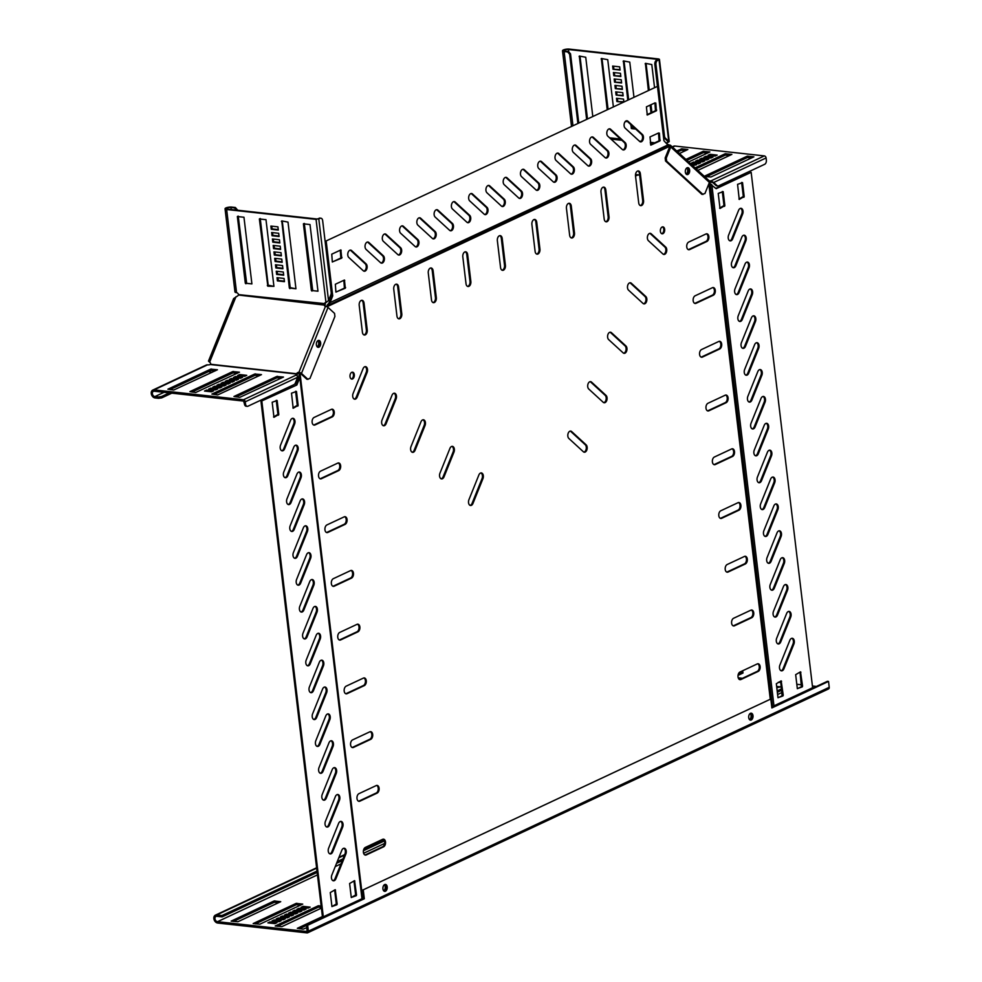 <?xml version="1.0" encoding="UTF-8"?>
<svg xmlns="http://www.w3.org/2000/svg" width="982" height="982" viewBox="0 0 982 982"><rect width="100%" height="100%" fill="white"/><g stroke="black" fill="none" stroke-linecap="round" stroke-linejoin="round"><path stroke-width="1.47" d="M791.848 638.3A3.94 2.43 -83.7 0 1 793.014 643.959L783.071 668.681A3.94 2.43 -83.7 0 1 781.058 670.731M791.418 638.435A3.94 2.43 -83.7 0 1 792.302 638.288A3.94 2.43 -83.7 0 1 793.898 644.057L783.943 668.779A3.94 2.43 -83.7 0 1 781.488 670.841A3.94 2.43 -83.7 0 1 779.892 665.059L789.835 640.338A3.94 2.43 -83.7 0 1 791.418 638.435M785.44 584.56A3.94 2.43 -83.7 0 1 786.607 590.219L776.652 614.941A3.94 2.43 -83.7 0 1 774.651 616.978M785.011 584.695A3.94 2.43 -83.7 0 1 785.895 584.535A3.94 2.43 -83.7 0 1 787.478 590.317L777.535 615.039A3.94 2.43 -83.7 0 1 775.08 617.101A3.94 2.43 -83.7 0 1 773.485 611.32L783.427 586.598A3.94 2.43 -83.7 0 1 785.011 584.695M782.237 557.678A3.94 2.43 -83.7 0 1 783.403 563.349L773.448 588.071A3.94 2.43 -83.7 0 1 771.447 590.108M781.807 557.825A3.94 2.43 -83.7 0 1 782.691 557.666A3.94 2.43 -83.7 0 1 784.274 563.447L774.332 588.169A3.94 2.43 -83.7 0 1 771.877 590.219A3.94 2.43 -83.7 0 1 770.281 584.45L780.224 559.728A3.94 2.43 -83.7 0 1 781.807 557.825M779.033 530.808A3.94 2.43 -83.7 0 1 780.199 536.479L770.244 561.188A3.94 2.43 -83.7 0 1 768.231 563.238M778.603 530.955A3.94 2.43 -83.7 0 1 779.487 530.796A3.94 2.43 -83.7 0 1 781.071 536.577L771.128 561.287A3.94 2.43 -83.7 0 1 768.673 563.349A3.94 2.43 -83.7 0 1 767.077 557.567L777.02 532.858A3.94 2.43 -83.7 0 1 778.603 530.955M775.829 503.938A3.94 2.43 -83.7 0 1 776.995 509.597L767.04 534.318A3.94 2.43 -83.7 0 1 765.027 536.368M775.399 504.073A3.94 2.43 -83.7 0 1 776.271 503.926A3.94 2.43 -83.7 0 1 777.867 509.695L767.924 534.417A3.94 2.43 -83.7 0 1 765.469 536.479A3.94 2.43 -83.7 0 1 763.873 530.697L773.816 505.976A3.94 2.43 -83.7 0 1 775.399 504.073M772.625 477.068A3.94 2.43 -83.7 0 1 773.791 482.727L763.836 507.448A3.94 2.43 -83.7 0 1 761.823 509.486M772.196 477.203A3.94 2.43 -83.7 0 1 773.067 477.043A3.94 2.43 -83.7 0 1 774.663 482.825L764.72 507.547A3.94 2.43 -83.7 0 1 762.265 509.609A3.94 2.43 -83.7 0 1 760.669 503.827L770.612 479.106A3.94 2.43 -83.7 0 1 772.196 477.203M769.422 450.198A3.94 2.43 -83.7 0 1 770.588 455.857L760.633 480.579A3.94 2.43 -83.7 0 1 758.62 482.616M768.992 450.333A3.94 2.43 -83.7 0 1 769.863 450.173A3.94 2.43 -83.7 0 1 771.459 455.955L761.516 480.677A3.94 2.43 -83.7 0 1 759.061 482.739A3.94 2.43 -83.7 0 1 757.466 476.957L767.408 452.236A3.94 2.43 -83.7 0 1 768.992 450.333M766.218 423.316A3.94 2.43 -83.7 0 1 767.372 428.987L757.429 453.709A3.94 2.43 -83.7 0 1 755.416 455.746M765.788 423.463A3.94 2.43 -83.7 0 1 766.66 423.303A3.94 2.43 -83.7 0 1 768.255 429.085L758.313 453.807A3.94 2.43 -83.7 0 1 755.858 455.857A3.94 2.43 -83.7 0 1 754.262 450.087L764.205 425.366A3.94 2.43 -83.7 0 1 765.788 423.463M763.014 396.446A3.94 2.43 -83.7 0 1 764.168 402.117L754.225 426.826A3.94 2.43 -83.7 0 1 752.212 428.876M762.584 396.593A3.94 2.43 -83.7 0 1 763.456 396.433A3.94 2.43 -83.7 0 1 765.052 402.215L755.109 426.925A3.94 2.43 -83.7 0 1 752.654 428.987A3.94 2.43 -83.7 0 1 751.058 423.205L761.001 398.496A3.94 2.43 -83.7 0 1 762.584 396.593M759.81 369.576A3.94 2.43 -83.7 0 1 760.964 375.234L751.021 399.956A3.94 2.43 -83.7 0 1 749.008 402.006M759.368 369.711A3.94 2.43 -83.7 0 1 760.252 369.563A3.94 2.43 -83.7 0 1 761.848 375.333L751.905 400.055A3.94 2.43 -83.7 0 1 749.45 402.117A3.94 2.43 -83.7 0 1 747.854 396.335L757.797 371.613A3.94 2.43 -83.7 0 1 759.368 369.711M756.606 342.706A3.94 2.43 -83.7 0 1 757.76 348.365L747.818 373.086A3.94 2.43 -83.7 0 1 745.804 375.124M756.165 342.841A3.94 2.43 -83.7 0 1 757.048 342.681A3.94 2.43 -83.7 0 1 758.644 348.463L748.701 373.185A3.94 2.43 -83.7 0 1 746.234 375.247A3.94 2.43 -83.7 0 1 744.651 369.465L754.593 344.743A3.94 2.43 -83.7 0 1 756.165 342.841M753.403 315.836A3.94 2.43 -83.7 0 1 754.557 321.495L744.614 346.216A3.94 2.43 -83.7 0 1 742.601 348.254M752.961 315.971A3.94 2.43 -83.7 0 1 753.845 315.811A3.94 2.43 -83.7 0 1 755.44 321.593L745.498 346.315A3.94 2.43 -83.7 0 1 743.03 348.377A3.94 2.43 -83.7 0 1 741.447 342.595L751.39 317.873A3.94 2.43 -83.7 0 1 752.961 315.971M750.199 288.954A3.94 2.43 -83.7 0 1 751.353 294.625L741.41 319.346A3.94 2.43 -83.7 0 1 739.397 321.384M749.757 289.101A3.94 2.43 -83.7 0 1 750.641 288.941A3.94 2.43 -83.7 0 1 752.237 294.723L742.294 319.445A3.94 2.43 -83.7 0 1 739.827 321.495A3.94 2.43 -83.7 0 1 738.243 315.725L748.186 291.003A3.94 2.43 -83.7 0 1 749.757 289.101M746.995 262.084A3.94 2.43 -83.7 0 1 748.149 267.755L738.206 292.464A3.94 2.43 -83.7 0 1 736.193 294.514M746.553 262.231A3.94 2.43 -83.7 0 1 747.437 262.071A3.94 2.43 -83.7 0 1 749.033 267.853L739.09 292.562A3.94 2.43 -83.7 0 1 736.623 294.625A3.94 2.43 -83.7 0 1 735.027 288.843L744.982 264.133A3.94 2.43 -83.7 0 1 746.553 262.231M743.791 235.214A3.94 2.43 -83.7 0 1 744.945 240.885L735.002 265.594A3.94 2.43 -83.7 0 1 732.989 267.644M743.349 235.349A3.94 2.43 -83.7 0 1 744.233 235.201A3.94 2.43 -83.7 0 1 745.829 240.971L735.886 265.692A3.94 2.43 -83.7 0 1 733.419 267.755A3.94 2.43 -83.7 0 1 731.823 261.973L741.778 237.251A3.94 2.43 -83.7 0 1 743.349 235.349M740.588 208.344A3.94 2.43 -83.7 0 1 741.741 214.002L731.799 238.724A3.94 2.43 -83.7 0 1 729.786 240.774M740.146 208.479A3.94 2.43 -83.7 0 1 741.029 208.319A3.94 2.43 -83.7 0 1 742.625 214.101L732.682 238.822A3.94 2.43 -83.7 0 1 730.215 240.885A3.94 2.43 -83.7 0 1 728.619 235.103L738.574 210.381A3.94 2.43 -83.7 0 1 740.146 208.479M788.644 611.43A3.94 2.43 -83.7 0 1 789.81 617.089L779.868 641.811A3.94 2.43 -83.7 0 1 777.854 643.848M788.215 611.565A3.94 2.43 -83.7 0 1 789.098 611.405A3.94 2.43 -83.7 0 1 790.694 617.187L780.739 641.909A3.94 2.43 -83.7 0 1 778.284 643.971A3.94 2.43 -83.7 0 1 776.688 638.19L786.631 613.468A3.94 2.43 -83.7 0 1 788.215 611.565M343.798 848.264A3.94 2.43 -83.7 0 1 344.964 853.935L335.022 878.657A3.94 2.43 -83.7 0 1 333.008 880.694M343.369 848.411A3.94 2.43 -83.7 0 1 344.252 848.252A3.94 2.43 -83.7 0 1 345.848 854.033L335.905 878.755A3.94 2.43 -83.7 0 1 333.438 880.805A3.94 2.43 -83.7 0 1 331.842 875.036L341.797 850.314A3.94 2.43 -83.7 0 1 343.369 848.411M340.594 821.394A3.94 2.43 -83.7 0 1 341.761 827.065L331.818 851.787A3.94 2.43 -83.7 0 1 329.805 853.824M340.165 821.541A3.94 2.43 -83.7 0 1 341.049 821.382A3.94 2.43 -83.7 0 1 342.644 827.163L332.689 851.873A3.94 2.43 -83.7 0 1 330.234 853.935A3.94 2.43 -83.7 0 1 328.639 848.153L338.581 823.444A3.94 2.43 -83.7 0 1 340.165 821.541M311.76 579.54A3.94 2.43 -83.7 0 1 312.927 585.211L302.972 609.932A3.94 2.43 -83.7 0 1 300.958 611.97M311.331 579.687A3.94 2.43 -83.7 0 1 312.202 579.527A3.94 2.43 -83.7 0 1 313.798 585.309L303.855 610.031A3.94 2.43 -83.7 0 1 301.4 612.093A3.94 2.43 -83.7 0 1 299.805 606.311L309.747 581.59A3.94 2.43 -83.7 0 1 311.331 579.687M308.557 552.67A3.94 2.43 -83.7 0 1 309.723 558.341L299.768 583.062A3.94 2.43 -83.7 0 1 297.755 585.1M308.127 552.817A3.94 2.43 -83.7 0 1 308.999 552.657A3.94 2.43 -83.7 0 1 310.594 558.439L300.652 583.161A3.94 2.43 -83.7 0 1 298.197 585.211A3.94 2.43 -83.7 0 1 296.601 579.429L306.544 554.72A3.94 2.43 -83.7 0 1 308.127 552.817M305.353 525.8A3.94 2.43 -83.7 0 1 306.507 531.471L296.564 556.18A3.94 2.43 -83.7 0 1 294.551 558.23M304.923 525.947A3.94 2.43 -83.7 0 1 305.795 525.787A3.94 2.43 -83.7 0 1 307.391 531.569L297.448 556.278A3.94 2.43 -83.7 0 1 294.993 558.341A3.94 2.43 -83.7 0 1 293.397 552.559L303.34 527.85A3.94 2.43 -83.7 0 1 304.923 525.947M302.149 498.93A3.94 2.43 -83.7 0 1 303.303 504.588L293.36 529.31A3.94 2.43 -83.7 0 1 291.347 531.36M301.707 499.065A3.94 2.43 -83.7 0 1 302.591 498.917A3.94 2.43 -83.7 0 1 304.187 504.687L294.244 529.408A3.94 2.43 -83.7 0 1 291.789 531.471A3.94 2.43 -83.7 0 1 290.193 525.689L300.136 500.967A3.94 2.43 -83.7 0 1 301.707 499.065M295.742 445.177A3.94 2.43 -83.7 0 1 296.895 450.848L286.953 475.57A3.94 2.43 -83.7 0 1 284.94 477.608M295.3 445.325A3.94 2.43 -83.7 0 1 296.183 445.165A3.94 2.43 -83.7 0 1 297.779 450.947L287.836 475.669A3.94 2.43 -83.7 0 1 285.369 477.731A3.94 2.43 -83.7 0 1 283.786 471.949L293.728 447.227A3.94 2.43 -83.7 0 1 295.3 445.325M292.538 418.307A3.94 2.43 -83.7 0 1 293.692 423.978L283.749 448.7A3.94 2.43 -83.7 0 1 281.736 450.738M292.096 418.455A3.94 2.43 -83.7 0 1 292.98 418.295A3.94 2.43 -83.7 0 1 294.575 424.077L284.633 448.799A3.94 2.43 -83.7 0 1 282.165 450.848A3.94 2.43 -83.7 0 1 280.582 445.067L290.525 420.357A3.94 2.43 -83.7 0 1 292.096 418.455M298.945 472.06A3.94 2.43 -83.7 0 1 300.099 477.718L290.156 502.44A3.94 2.43 -83.7 0 1 288.143 504.478M298.503 472.195A3.94 2.43 -83.7 0 1 299.387 472.035A3.94 2.43 -83.7 0 1 300.983 477.817L291.04 502.538A3.94 2.43 -83.7 0 1 288.585 504.601A3.94 2.43 -83.7 0 1 286.99 498.819L296.932 474.097A3.94 2.43 -83.7 0 1 298.503 472.195M314.964 606.422A3.94 2.43 -83.7 0 1 316.13 612.081L306.175 636.802A3.94 2.43 -83.7 0 1 304.162 638.84M314.535 606.557A3.94 2.43 -83.7 0 1 315.406 606.397A3.94 2.43 -83.7 0 1 317.002 612.179L307.059 636.901A3.94 2.43 -83.7 0 1 304.604 638.963A3.94 2.43 -83.7 0 1 303.008 633.181L312.951 608.459A3.94 2.43 -83.7 0 1 314.535 606.557M318.168 633.292A3.94 2.43 -83.7 0 1 319.334 638.951L309.379 663.672A3.94 2.43 -83.7 0 1 307.366 665.722M317.738 633.427A3.94 2.43 -83.7 0 1 318.622 633.267A3.94 2.43 -83.7 0 1 320.206 639.049L310.263 663.771A3.94 2.43 -83.7 0 1 307.808 665.833A3.94 2.43 -83.7 0 1 306.212 660.051L316.155 635.329A3.94 2.43 -83.7 0 1 317.738 633.427M321.372 660.162A3.94 2.43 -83.7 0 1 322.538 665.833L312.583 690.542A3.94 2.43 -83.7 0 1 310.582 692.592M320.942 660.309A3.94 2.43 -83.7 0 1 321.826 660.149A3.94 2.43 -83.7 0 1 323.409 665.931L313.467 690.641A3.94 2.43 -83.7 0 1 311.012 692.703A3.94 2.43 -83.7 0 1 309.416 686.921L319.359 662.199A3.94 2.43 -83.7 0 1 320.942 660.309M324.576 687.032A3.94 2.43 -83.7 0 1 325.742 692.703L315.787 717.425A3.94 2.43 -83.7 0 1 313.786 719.462M324.146 687.179A3.94 2.43 -83.7 0 1 325.03 687.019A3.94 2.43 -83.7 0 1 326.613 692.801L316.67 717.511A3.94 2.43 -83.7 0 1 314.215 719.573A3.94 2.43 -83.7 0 1 312.62 713.791L322.562 689.082A3.94 2.43 -83.7 0 1 324.146 687.179M327.779 713.902A3.94 2.43 -83.7 0 1 328.945 719.573L319.003 744.295A3.94 2.43 -83.7 0 1 316.99 746.332M327.35 714.049A3.94 2.43 -83.7 0 1 328.233 713.889A3.94 2.43 -83.7 0 1 329.829 719.671L319.874 744.393A3.94 2.43 -83.7 0 1 317.419 746.443A3.94 2.43 -83.7 0 1 315.823 740.673L325.766 715.952A3.94 2.43 -83.7 0 1 327.35 714.049M330.983 740.784A3.94 2.43 -83.7 0 1 332.149 746.443L322.206 771.165A3.94 2.43 -83.7 0 1 320.193 773.202M330.553 740.919A3.94 2.43 -83.7 0 1 331.437 740.759A3.94 2.43 -83.7 0 1 333.033 746.541L323.078 771.263A3.94 2.43 -83.7 0 1 320.623 773.325A3.94 2.43 -83.7 0 1 319.027 767.543L328.97 742.822A3.94 2.43 -83.7 0 1 330.553 740.919M334.187 767.654A3.94 2.43 -83.7 0 1 335.353 773.313L325.41 798.035A3.94 2.43 -83.7 0 1 323.397 800.084M333.757 767.789A3.94 2.43 -83.7 0 1 334.641 767.629A3.94 2.43 -83.7 0 1 336.237 773.411L326.282 798.133A3.94 2.43 -83.7 0 1 323.827 800.195A3.94 2.43 -83.7 0 1 322.231 794.413L332.174 769.692A3.94 2.43 -83.7 0 1 333.757 767.789M337.391 794.524A3.94 2.43 -83.7 0 1 338.557 800.195L328.614 824.905A3.94 2.43 -83.7 0 1 326.601 826.954M336.961 794.671A3.94 2.43 -83.7 0 1 337.845 794.512A3.94 2.43 -83.7 0 1 339.441 800.293L329.486 825.003A3.94 2.43 -83.7 0 1 327.031 827.065A3.94 2.43 -83.7 0 1 325.435 821.283L335.378 796.562A3.94 2.43 -83.7 0 1 336.961 794.671M350.193 250.128A3.94 2.43 -83.7 0 1 350.721 250.471L365.194 263.753A3.94 2.43 -83.7 0 1 366.151 267.963A3.94 2.43 -83.7 0 1 363.819 271.118M349.764 250.275A3.94 2.43 -83.7 0 1 350.635 250.115A3.94 2.43 -83.7 0 1 351.605 250.57L366.077 263.851A3.94 2.43 -83.7 0 1 366.961 268.405A3.94 2.43 -83.7 0 1 364.248 271.241A3.94 2.43 -83.7 0 1 363.291 270.774L348.819 257.493A3.94 2.43 -83.7 0 1 347.8 253.638A3.94 2.43 -83.7 0 1 349.764 250.275M367.464 242.038A3.94 2.43 -83.7 0 1 367.992 242.394L382.464 255.676A3.94 2.43 -83.7 0 1 383.422 259.874A3.94 2.43 -83.7 0 1 381.09 263.041M367.023 242.186A3.94 2.43 -83.7 0 1 367.906 242.026A3.94 2.43 -83.7 0 1 368.864 242.48L383.348 255.774A3.94 2.43 -83.7 0 1 384.232 260.316A3.94 2.43 -83.7 0 1 381.519 263.151A3.94 2.43 -83.7 0 1 380.562 262.697L366.09 249.403A3.94 2.43 -83.7 0 1 365.071 245.549A3.94 2.43 -83.7 0 1 367.023 242.186M384.735 233.962A3.94 2.43 -83.7 0 1 385.263 234.305L399.735 247.587A3.94 2.43 -83.7 0 1 400.693 251.785A3.94 2.43 -83.7 0 1 398.361 254.952M384.293 234.097A3.94 2.43 -83.7 0 1 385.177 233.937A3.94 2.43 -83.7 0 1 386.135 234.403L400.619 247.685A3.94 2.43 -83.7 0 1 401.503 252.239A3.94 2.43 -83.7 0 1 398.79 255.062A3.94 2.43 -83.7 0 1 397.833 254.608L383.348 241.327A3.94 2.43 -83.7 0 1 382.342 237.472A3.94 2.43 -83.7 0 1 384.293 234.097M402.006 225.872A3.94 2.43 -83.7 0 1 402.534 226.216L417.006 239.498A3.94 2.43 -83.7 0 1 417.964 243.708A3.94 2.43 -83.7 0 1 415.632 246.863M401.564 226.02A3.94 2.43 -83.7 0 1 402.448 225.86A3.94 2.43 -83.7 0 1 403.406 226.314L417.89 239.596A3.94 2.43 -83.7 0 1 418.774 244.15A3.94 2.43 -83.7 0 1 416.061 246.985A3.94 2.43 -83.7 0 1 415.104 246.519L400.619 233.237A3.94 2.43 -83.7 0 1 399.613 229.383A3.94 2.43 -83.7 0 1 401.564 226.02M419.277 217.783A3.94 2.43 -83.7 0 1 419.793 218.127L434.277 231.421A3.94 2.43 -83.7 0 1 435.235 235.619A3.94 2.43 -83.7 0 1 432.902 238.786M418.835 217.93A3.94 2.43 -83.7 0 1 419.719 217.771A3.94 2.43 -83.7 0 1 420.677 218.225L435.161 231.519A3.94 2.43 -83.7 0 1 436.045 236.061A3.94 2.43 -83.7 0 1 433.332 238.896A3.94 2.43 -83.7 0 1 432.375 238.43L417.89 225.148A3.94 2.43 -83.7 0 1 416.884 221.294A3.94 2.43 -83.7 0 1 418.835 217.93M436.536 209.706A3.94 2.43 -83.7 0 1 437.064 210.05L451.548 223.331A3.94 2.43 -83.7 0 1 452.506 227.529A3.94 2.43 -83.7 0 1 450.173 230.696M436.106 209.841A3.94 2.43 -83.7 0 1 436.99 209.682A3.94 2.43 -83.7 0 1 437.947 210.148L452.432 223.43A3.94 2.43 -83.7 0 1 453.303 227.984A3.94 2.43 -83.7 0 1 450.603 230.807A3.94 2.43 -83.7 0 1 449.646 230.353L435.161 217.071A3.94 2.43 -83.7 0 1 434.154 213.217A3.94 2.43 -83.7 0 1 436.106 209.841M453.807 201.617A3.94 2.43 -83.7 0 1 454.335 201.961L468.819 215.242A3.94 2.43 -83.7 0 1 469.777 219.44A3.94 2.43 -83.7 0 1 467.432 222.607M453.377 201.752A3.94 2.43 -83.7 0 1 454.261 201.605A3.94 2.43 -83.7 0 1 455.218 202.059L469.691 215.34A3.94 2.43 -83.7 0 1 470.574 219.894A3.94 2.43 -83.7 0 1 467.874 222.718A3.94 2.43 -83.7 0 1 466.916 222.263L452.432 208.982A3.94 2.43 -83.7 0 1 451.425 205.128A3.94 2.43 -83.7 0 1 453.377 201.752M471.078 193.528A3.94 2.43 -83.7 0 1 471.606 193.871L486.09 207.165A3.94 2.43 -83.7 0 1 487.047 211.363A3.94 2.43 -83.7 0 1 484.703 214.53M470.648 193.675A3.94 2.43 -83.7 0 1 471.532 193.515A3.94 2.43 -83.7 0 1 472.489 193.97L486.962 207.263A3.94 2.43 -83.7 0 1 487.845 211.805A3.94 2.43 -83.7 0 1 485.145 214.641A3.94 2.43 -83.7 0 1 484.175 214.174L469.703 200.893A3.94 2.43 -83.7 0 1 468.696 197.038A3.94 2.43 -83.7 0 1 470.648 193.675M488.349 185.451A3.94 2.43 -83.7 0 1 488.876 185.794L503.361 199.076A3.94 2.43 -83.7 0 1 504.318 203.274A3.94 2.43 -83.7 0 1 501.974 206.441M487.919 185.586A3.94 2.43 -83.7 0 1 488.803 185.426A3.94 2.43 -83.7 0 1 489.76 185.893L504.232 199.174A3.94 2.43 -83.7 0 1 505.116 203.716A3.94 2.43 -83.7 0 1 502.416 206.551A3.94 2.43 -83.7 0 1 501.446 206.097L486.974 192.803A3.94 2.43 -83.7 0 1 485.955 188.949A3.94 2.43 -83.7 0 1 487.919 185.586M505.62 177.361A3.94 2.43 -83.7 0 1 506.147 177.705L520.62 190.987A3.94 2.43 -83.7 0 1 521.577 195.185A3.94 2.43 -83.7 0 1 519.245 198.352M505.19 177.496A3.94 2.43 -83.7 0 1 506.074 177.349A3.94 2.43 -83.7 0 1 507.031 177.803L521.503 191.085A3.94 2.43 -83.7 0 1 522.387 195.639A3.94 2.43 -83.7 0 1 519.674 198.462A3.94 2.43 -83.7 0 1 518.717 198.008L504.245 184.726A3.94 2.43 -83.7 0 1 503.226 180.872A3.94 2.43 -83.7 0 1 505.19 177.496M522.89 169.272A3.94 2.43 -83.7 0 1 523.418 169.616L537.89 182.91A3.94 2.43 -83.7 0 1 538.848 187.108A3.94 2.43 -83.7 0 1 536.516 190.263M522.461 169.42A3.94 2.43 -83.7 0 1 523.332 169.26A3.94 2.43 -83.7 0 1 524.302 169.714L538.774 182.996A3.94 2.43 -83.7 0 1 539.658 187.55A3.94 2.43 -83.7 0 1 536.945 190.385A3.94 2.43 -83.7 0 1 535.988 189.919L521.516 176.637A3.94 2.43 -83.7 0 1 520.497 172.783A3.94 2.43 -83.7 0 1 522.461 169.42M540.161 161.195A3.94 2.43 -83.7 0 1 540.689 161.539L555.161 174.821A3.94 2.43 -83.7 0 1 556.119 179.019A3.94 2.43 -83.7 0 1 553.787 182.186M539.732 161.33A3.94 2.43 -83.7 0 1 540.603 161.171A3.94 2.43 -83.7 0 1 541.573 161.637L556.045 174.919A3.94 2.43 -83.7 0 1 556.929 179.46A3.94 2.43 -83.7 0 1 554.216 182.296A3.94 2.43 -83.7 0 1 553.259 181.842L538.787 168.548A3.94 2.43 -83.7 0 1 537.768 164.694A3.94 2.43 -83.7 0 1 539.732 161.33M557.432 153.106A3.94 2.43 -83.7 0 1 557.96 153.45L572.432 166.731A3.94 2.43 -83.7 0 1 573.39 170.929A3.94 2.43 -83.7 0 1 571.058 174.096M557.003 153.241A3.94 2.43 -83.7 0 1 557.874 153.082A3.94 2.43 -83.7 0 1 558.832 153.548L573.316 166.83A3.94 2.43 -83.7 0 1 574.2 171.384A3.94 2.43 -83.7 0 1 571.487 174.207A3.94 2.43 -83.7 0 1 570.53 173.753L556.058 160.471A3.94 2.43 -83.7 0 1 555.039 156.617A3.94 2.43 -83.7 0 1 557.003 153.241M574.703 145.017A3.94 2.43 -83.7 0 1 575.231 145.361L589.703 158.642A3.94 2.43 -83.7 0 1 590.661 162.852A3.94 2.43 -83.7 0 1 588.328 166.007M574.261 145.164A3.94 2.43 -83.7 0 1 575.145 145.005A3.94 2.43 -83.7 0 1 576.103 145.459L590.587 158.74A3.94 2.43 -83.7 0 1 591.471 163.294A3.94 2.43 -83.7 0 1 588.758 166.13A3.94 2.43 -83.7 0 1 587.801 165.663L573.328 152.382A3.94 2.43 -83.7 0 1 572.31 148.528A3.94 2.43 -83.7 0 1 574.261 145.164M591.974 136.928A3.94 2.43 -83.7 0 1 592.502 137.284L606.974 150.565A3.94 2.43 -83.7 0 1 607.932 154.763A3.94 2.43 -83.7 0 1 605.599 157.93M591.532 137.075A3.94 2.43 -83.7 0 1 592.416 136.915A3.94 2.43 -83.7 0 1 593.374 137.37L607.858 150.663A3.94 2.43 -83.7 0 1 608.742 155.205A3.94 2.43 -83.7 0 1 606.029 158.041A3.94 2.43 -83.7 0 1 605.072 157.586L590.587 144.293A3.94 2.43 -83.7 0 1 589.581 140.438A3.94 2.43 -83.7 0 1 591.532 137.075M626.504 120.761A3.94 2.43 -83.7 0 1 627.032 121.105L641.516 134.387A3.94 2.43 -83.7 0 1 642.473 138.585A3.94 2.43 -83.7 0 1 640.141 141.752M626.074 120.909A3.94 2.43 -83.7 0 1 626.958 120.749A3.94 2.43 -83.7 0 1 627.915 121.203L642.4 134.485A3.94 2.43 -83.7 0 1 643.271 139.039A3.94 2.43 -83.7 0 1 640.571 141.874A3.94 2.43 -83.7 0 1 639.613 141.408L625.129 128.126A3.94 2.43 -83.7 0 1 624.122 124.272A3.94 2.43 -83.7 0 1 626.074 120.909M609.245 128.851A3.94 2.43 -83.7 0 1 609.761 129.194L624.245 142.476A3.94 2.43 -83.7 0 1 625.203 146.674A3.94 2.43 -83.7 0 1 622.87 149.841M608.803 128.986A3.94 2.43 -83.7 0 1 609.687 128.826A3.94 2.43 -83.7 0 1 610.644 129.293L625.129 142.574A3.94 2.43 -83.7 0 1 626.013 147.128A3.94 2.43 -83.7 0 1 623.3 149.951A3.94 2.43 -83.7 0 1 622.342 149.497L607.858 136.216A3.94 2.43 -83.7 0 1 606.851 132.361A3.94 2.43 -83.7 0 1 608.803 128.986M467.579 286.4A3.94 2.43 96.3 0 0 469.973 281.355L466.769 254.485A3.94 2.43 96.3 0 0 465.223 251.809M467.653 254.584A3.94 2.43 96.3 0 0 465.664 251.797A3.94 2.43 96.3 0 0 464.793 251.957A3.94 2.43 96.3 0 0 462.817 256.854L466.02 283.724A3.94 2.43 96.3 0 0 468.009 286.511A3.94 2.43 96.3 0 0 470.857 281.453L467.653 254.584L466.769 254.485M398.496 318.733A3.94 2.43 96.3 0 0 400.902 313.7L397.698 286.83A3.94 2.43 96.3 0 0 396.139 284.154M398.569 286.928A3.94 2.43 96.3 0 0 396.593 284.142A3.94 2.43 96.3 0 0 395.709 284.301A3.94 2.43 96.3 0 0 393.745 289.187L396.949 316.069A3.94 2.43 96.3 0 0 398.925 318.855A3.94 2.43 96.3 0 0 401.785 313.798L398.569 286.928L397.698 286.83M433.037 302.566A3.94 2.43 96.3 0 0 435.443 297.534L432.24 270.664A3.94 2.43 96.3 0 0 430.681 267.988M433.111 270.762A3.94 2.43 96.3 0 0 431.135 267.976A3.94 2.43 96.3 0 0 430.251 268.123A3.94 2.43 96.3 0 0 428.275 273.021L431.479 299.891A3.94 2.43 96.3 0 0 433.467 302.677A3.94 2.43 96.3 0 0 436.315 297.632L433.111 270.762L432.24 270.664M354.269 399.085A3.94 2.43 96.3 0 0 356.282 397.047L366.225 372.325A3.94 2.43 96.3 0 0 365.058 366.667M367.108 372.423A3.94 2.43 96.3 0 0 365.513 366.642A3.94 2.43 96.3 0 0 364.629 366.802A3.94 2.43 96.3 0 0 363.058 368.704L353.103 393.426A3.94 2.43 96.3 0 0 354.698 399.208A3.94 2.43 96.3 0 0 357.166 397.145L367.108 372.423L366.225 372.325M383.226 425.66A3.94 2.43 96.3 0 0 385.239 423.61L395.181 398.901A3.94 2.43 96.3 0 0 394.015 393.23M396.065 398.999A3.94 2.43 96.3 0 0 394.469 393.217A3.94 2.43 96.3 0 0 393.586 393.377A3.94 2.43 96.3 0 0 392.002 395.28L382.059 419.989A3.94 2.43 96.3 0 0 383.655 425.771A3.94 2.43 96.3 0 0 386.11 423.708L396.065 398.999L395.181 398.901M470.083 505.362A3.94 2.43 96.3 0 0 472.097 503.324L482.039 478.602A3.94 2.43 96.3 0 0 480.885 472.943M482.923 478.7A3.94 2.43 96.3 0 0 481.327 472.919A3.94 2.43 96.3 0 0 480.456 473.078A3.94 2.43 96.3 0 0 478.872 474.981L468.93 499.703A3.94 2.43 96.3 0 0 470.525 505.485A3.94 2.43 96.3 0 0 472.98 503.422L482.923 478.7L482.039 478.602M441.127 478.799A3.94 2.43 96.3 0 0 443.14 476.749L453.095 452.039A3.94 2.43 96.3 0 0 451.929 446.368M453.966 452.137A3.94 2.43 96.3 0 0 452.383 446.356A3.94 2.43 96.3 0 0 451.499 446.515A3.94 2.43 96.3 0 0 449.916 448.418L439.973 473.128A3.94 2.43 96.3 0 0 441.569 478.909A3.94 2.43 96.3 0 0 444.024 476.847L453.966 452.137L453.095 452.039M412.182 452.223A3.94 2.43 96.3 0 0 414.195 450.186L424.138 425.464A3.94 2.43 96.3 0 0 422.972 419.805M425.022 425.562A3.94 2.43 96.3 0 0 423.426 419.78A3.94 2.43 96.3 0 0 422.542 419.94A3.94 2.43 96.3 0 0 420.959 421.843L411.016 446.565A3.94 2.43 96.3 0 0 412.612 452.346A3.94 2.43 96.3 0 0 415.067 450.284L425.022 425.562L424.138 425.464M363.954 334.911A3.94 2.43 96.3 0 0 366.36 329.878L363.156 302.996A3.94 2.43 96.3 0 0 361.597 300.332M364.04 303.094A3.94 2.43 96.3 0 0 362.051 300.308A3.94 2.43 96.3 0 0 361.167 300.467A3.94 2.43 96.3 0 0 359.203 305.365L362.407 332.235A3.94 2.43 96.3 0 0 364.383 335.022A3.94 2.43 96.3 0 0 367.243 329.977L364.04 303.094L363.156 302.996M317.591 347.174A3.498 2.16 96.3 0 0 317.812 347.088A3.498 2.16 96.3 0 0 319.58 343.81A3.498 2.16 96.3 0 0 318.34 340.459A3.498 2.16 -83.7 0 1 319.211 345.394A3.498 2.16 -83.7 0 1 317.591 347.174M351.347 378.978A3.498 2.16 96.3 0 0 351.679 378.868A3.498 2.16 96.3 0 0 353.446 375.505A3.498 2.16 96.3 0 0 352.096 372.19M351.765 372.301A3.498 2.16 96.3 0 0 349.985 376.02A3.498 2.16 96.3 0 0 351.777 379.101A3.498 2.16 96.3 0 0 352.563 378.966A3.498 2.16 96.3 0 0 354.342 375.247A3.498 2.16 96.3 0 0 352.55 372.166A3.498 2.16 96.3 0 0 351.765 372.301M534.306 219.477A3.94 2.43 -83.7 0 1 535.853 222.153L539.057 249.023A3.94 2.43 -83.7 0 1 536.651 254.056M533.864 219.612A3.94 2.43 -83.7 0 1 534.748 219.452A3.94 2.43 -83.7 0 1 536.737 222.239L539.94 249.121A3.94 2.43 -83.7 0 1 537.093 254.166A3.94 2.43 -83.7 0 1 535.104 251.38L531.9 224.51A3.94 2.43 -83.7 0 1 533.864 219.612M603.378 187.132A3.94 2.43 -83.7 0 1 604.937 189.808L608.14 216.678A3.94 2.43 -83.7 0 1 605.734 221.711M602.948 187.267A3.94 2.43 -83.7 0 1 603.832 187.12A3.94 2.43 -83.7 0 1 605.808 189.907L609.012 216.776A3.94 2.43 -83.7 0 1 606.164 221.822A3.94 2.43 -83.7 0 1 604.188 219.035L600.984 192.165A3.94 2.43 -83.7 0 1 602.948 187.267M568.836 203.299A3.94 2.43 -83.7 0 1 570.395 205.975L573.598 232.844A3.94 2.43 -83.7 0 1 571.193 237.877M568.406 203.446A3.94 2.43 -83.7 0 1 569.29 203.286A3.94 2.43 -83.7 0 1 571.279 206.073L574.482 232.943A3.94 2.43 -83.7 0 1 571.622 238A3.94 2.43 -83.7 0 1 569.646 235.214L566.442 208.331A3.94 2.43 -83.7 0 1 568.406 203.446M649.814 233.348A3.94 2.43 -83.7 0 1 650.329 233.691L664.814 246.985A3.94 2.43 -83.7 0 1 665.771 251.183A3.94 2.43 -83.7 0 1 663.439 254.338M649.372 233.495A3.94 2.43 -83.7 0 1 650.256 233.335A3.94 2.43 -83.7 0 1 651.213 233.79L665.698 247.071A3.94 2.43 -83.7 0 1 666.582 251.625A3.94 2.43 -83.7 0 1 663.869 254.461A3.94 2.43 -83.7 0 1 662.911 253.994L648.427 240.713A3.94 2.43 -83.7 0 1 647.42 236.858A3.94 2.43 -83.7 0 1 649.372 233.495M629.916 282.791A3.94 2.43 -83.7 0 1 630.444 283.135L644.916 296.417A3.94 2.43 -83.7 0 1 645.874 300.615A3.94 2.43 -83.7 0 1 643.541 303.782M629.487 282.926A3.94 2.43 -83.7 0 1 630.37 282.767A3.94 2.43 -83.7 0 1 631.328 283.233L645.8 296.515A3.94 2.43 -83.7 0 1 646.684 301.069A3.94 2.43 -83.7 0 1 643.971 303.892A3.94 2.43 -83.7 0 1 643.014 303.438L628.541 290.156A3.94 2.43 -83.7 0 1 627.523 286.302A3.94 2.43 -83.7 0 1 629.487 282.926M570.247 431.098A3.94 2.43 -83.7 0 1 570.763 431.442L585.247 444.736A3.94 2.43 -83.7 0 1 586.205 448.934A3.94 2.43 -83.7 0 1 583.873 452.101M569.806 431.245A3.94 2.43 -83.7 0 1 570.689 431.086A3.94 2.43 -83.7 0 1 571.647 431.54L586.131 444.834A3.94 2.43 -83.7 0 1 587.015 449.375A3.94 2.43 -83.7 0 1 584.302 452.211A3.94 2.43 -83.7 0 1 583.345 451.745L568.86 438.463A3.94 2.43 -83.7 0 1 567.854 434.609A3.94 2.43 -83.7 0 1 569.806 431.245M590.133 381.667A3.94 2.43 -83.7 0 1 590.661 382.01L605.133 395.292A3.94 2.43 -83.7 0 1 606.09 399.49A3.94 2.43 -83.7 0 1 603.758 402.657M589.703 381.802A3.94 2.43 -83.7 0 1 590.575 381.642A3.94 2.43 -83.7 0 1 591.545 382.108L606.017 395.39A3.94 2.43 -83.7 0 1 606.901 399.944A3.94 2.43 -83.7 0 1 604.188 402.767A3.94 2.43 -83.7 0 1 603.23 402.313L588.758 389.032A3.94 2.43 -83.7 0 1 587.739 385.177A3.94 2.43 -83.7 0 1 589.703 381.802M610.031 332.223A3.94 2.43 -83.7 0 1 610.546 332.567L625.031 345.86A3.94 2.43 -83.7 0 1 625.988 350.058A3.94 2.43 -83.7 0 1 623.656 353.213M609.589 332.37A3.94 2.43 -83.7 0 1 610.473 332.211A3.94 2.43 -83.7 0 1 611.43 332.665L625.915 345.959A3.94 2.43 -83.7 0 1 626.798 350.5A3.94 2.43 -83.7 0 1 624.086 353.336A3.94 2.43 -83.7 0 1 623.128 352.869L608.644 339.588A3.94 2.43 -83.7 0 1 607.637 335.734A3.94 2.43 -83.7 0 1 609.589 332.37M637.919 170.966A3.94 2.43 -83.7 0 1 639.478 173.63L642.682 200.512A3.94 2.43 -83.7 0 1 640.276 205.545M637.49 171.101A3.94 2.43 -83.7 0 1 638.374 170.942A3.94 2.43 -83.7 0 1 640.35 173.728L643.554 200.598A3.94 2.43 -83.7 0 1 640.706 205.655A3.94 2.43 -83.7 0 1 638.717 202.869L635.514 175.999A3.94 2.43 -83.7 0 1 637.49 171.101M499.764 235.643A3.94 2.43 -83.7 0 1 501.311 238.319L504.515 265.189A3.94 2.43 -83.7 0 1 502.121 270.222M499.322 235.79A3.94 2.43 -83.7 0 1 500.206 235.631A3.94 2.43 -83.7 0 1 502.195 238.417L505.399 265.287A3.94 2.43 -83.7 0 1 502.551 270.345A3.94 2.43 -83.7 0 1 500.562 267.546L497.358 240.676A3.94 2.43 -83.7 0 1 499.322 235.79M750.174 719.843A3.498 2.16 -83.7 0 1 749.917 719.941A3.498 2.16 96.3 0 0 750.15 719.855A3.498 2.16 96.3 0 0 751.917 716.59A3.498 2.16 96.3 0 0 750.678 713.227M686.786 174.342A3.498 2.16 -83.7 0 1 686.565 174.415A3.498 2.16 -83.7 0 0 688.492 171.531A3.498 2.16 -83.7 0 0 687.621 167.934A3.498 2.16 -83.7 0 0 687.314 167.713A3.498 2.16 -83.7 0 1 688.554 171.064A3.498 2.16 -83.7 0 1 686.786 174.342M662.457 226.879A3.498 2.16 -83.7 0 1 663.807 230.205A3.498 2.16 -83.7 0 1 662.04 233.569A3.498 2.16 -83.7 0 1 661.708 233.679M662.924 233.667A3.498 2.16 -83.7 0 1 662.138 233.802A3.498 2.16 -83.7 0 1 660.346 230.721A3.498 2.16 -83.7 0 1 662.126 227.002A3.498 2.16 -83.7 0 1 662.899 226.854A3.498 2.16 -83.7 0 1 664.704 229.935A3.498 2.16 -83.7 0 1 662.924 233.667M738.476 502.551A3.94 2.43 -83.7 0 1 740.06 506.27A3.94 2.43 -83.7 0 1 738.059 510.112L720.788 518.201A3.94 2.43 -83.7 0 1 720.358 518.336M732.069 448.799A3.94 2.43 -83.7 0 1 733.652 452.53A3.94 2.43 -83.7 0 1 731.651 456.372L714.38 464.461A3.94 2.43 -83.7 0 1 713.939 464.596M299.584 372.976L362.432 898.26A2.259 0.626 -6.8 0 0 362.419 898.211L300.197 376.364M712.834 287.566A3.94 2.43 -83.7 0 1 714.417 291.298A3.94 2.43 -83.7 0 1 712.416 295.14L695.158 303.217A3.94 2.43 -83.7 0 1 694.716 303.364M706.426 233.826A3.94 2.43 -83.7 0 1 708.01 237.546A3.94 2.43 -83.7 0 1 706.009 241.388L688.738 249.477A3.94 2.43 -83.7 0 1 688.308 249.624M719.254 341.319A3.94 2.43 -83.7 0 1 720.837 345.038A3.94 2.43 -83.7 0 1 718.836 348.88L701.565 356.969A3.94 2.43 -83.7 0 1 701.123 357.104M725.661 395.059A3.94 2.43 -83.7 0 1 727.245 398.778A3.94 2.43 -83.7 0 1 725.244 402.632L707.973 410.709A3.94 2.43 -83.7 0 1 707.531 410.857M757.699 663.783A3.94 2.43 -83.7 0 1 759.282 667.502A3.94 2.43 -83.7 0 1 757.282 671.357L740.011 679.434A3.94 2.43 -83.7 0 1 739.581 679.581M751.291 610.043A3.94 2.43 -83.7 0 1 752.875 613.762A3.94 2.43 -83.7 0 1 750.874 617.604L733.603 625.694A3.94 2.43 -83.7 0 1 733.173 625.829M744.884 556.291A3.94 2.43 -83.7 0 1 746.467 560.022A3.94 2.43 -83.7 0 1 744.466 563.864L727.196 571.941A3.94 2.43 -83.7 0 1 726.766 572.089M750.248 713.435A3.498 2.16 -83.7 0 1 751.058 716.676A3.498 2.16 -83.7 0 1 749.524 719.622M686.835 167.934A3.498 2.16 -83.7 0 1 687.658 171.138A3.498 2.16 -83.7 0 1 686.16 174.096M345.725 693.734A3.94 2.43 96.3 0 0 346.167 693.599L363.438 685.51A3.94 2.43 96.3 0 0 365.439 681.668A3.94 2.43 96.3 0 0 363.856 677.936M339.318 639.994A3.94 2.43 96.3 0 0 339.76 639.847L357.018 631.77A3.94 2.43 96.3 0 0 359.031 627.915A3.94 2.43 96.3 0 0 357.436 624.196M320.095 478.762A3.94 2.43 96.3 0 0 320.525 478.615L337.796 470.525A3.94 2.43 96.3 0 0 339.797 466.683A3.94 2.43 96.3 0 0 338.213 462.964M313.688 425.01A3.94 2.43 96.3 0 0 314.117 424.875L331.388 416.785A3.94 2.43 96.3 0 0 333.389 412.943A3.94 2.43 96.3 0 0 331.806 409.212M326.503 532.502A3.94 2.43 96.3 0 0 326.932 532.354L344.203 524.278A3.94 2.43 96.3 0 0 346.204 520.435A3.94 2.43 96.3 0 0 344.621 516.704M332.91 586.242A3.94 2.43 96.3 0 0 333.34 586.107L350.611 578.017A3.94 2.43 96.3 0 0 352.612 574.175A3.94 2.43 96.3 0 0 351.028 570.456M364.96 854.966A3.94 2.43 96.3 0 0 365.39 854.831L382.661 846.742A3.94 2.43 96.3 0 0 384.662 842.9A3.94 2.43 96.3 0 0 383.078 839.18M358.553 801.226A3.94 2.43 96.3 0 0 358.982 801.079L376.253 793.002A3.94 2.43 96.3 0 0 378.254 789.16A3.94 2.43 96.3 0 0 376.671 785.428M352.133 747.474A3.94 2.43 96.3 0 0 352.575 747.339L369.846 739.25A3.94 2.43 96.3 0 0 371.847 735.408A3.94 2.43 96.3 0 0 370.263 731.688M383.741 890.858A3.498 2.16 96.3 0 0 385.19 887.912A3.498 2.16 96.3 0 0 384.379 884.745M317.186 346.842A3.498 2.16 96.3 0 0 318.684 343.896A3.498 2.16 96.3 0 0 317.861 340.68M325.337 241.327L657.461 86.355L325.337 241.327L331.83 295.778L328.86 303.168L326.306 306.556L327.116 306.826M326.22 241.425L332.714 295.877L329.743 303.266L327.19 306.654L669.405 146.306A2.259 0.737 21.9 0 1 668.865 146.208M657.461 86.355L663.955 140.794L669.27 146.502L328.062 305.598L327.35 304.764M738.943 510.21L721.672 518.3A3.94 2.43 -83.7 0 1 720.788 518.459A3.94 2.43 -83.7 0 1 718.763 514.973A3.94 2.43 -83.7 0 1 720.776 510.775L738.034 502.686A3.94 2.43 -83.7 0 1 738.918 502.526A3.94 2.43 -83.7 0 1 740.944 506.012A3.94 2.43 -83.7 0 1 738.943 510.21L738.059 510.112M732.523 456.47L715.264 464.56A3.94 2.43 -83.7 0 1 714.38 464.707A3.94 2.43 -83.7 0 1 712.355 461.233A3.94 2.43 -83.7 0 1 714.356 457.035L731.627 448.946A3.94 2.43 -83.7 0 1 732.511 448.786A3.94 2.43 -83.7 0 1 734.536 452.272A3.94 2.43 -83.7 0 1 732.523 456.47L731.651 456.372M713.3 295.238L696.029 303.315A3.94 2.43 -83.7 0 1 695.158 303.475A3.94 2.43 -83.7 0 1 693.12 300.001A3.94 2.43 -83.7 0 1 695.133 295.791L712.404 287.714A3.94 2.43 -83.7 0 1 713.288 287.554A3.94 2.43 -83.7 0 1 715.313 291.028A3.94 2.43 -83.7 0 1 713.3 295.238L712.416 295.14M706.893 241.486L689.622 249.575A3.94 2.43 -83.7 0 1 688.738 249.735A3.94 2.43 -83.7 0 1 686.713 246.249A3.94 2.43 -83.7 0 1 688.726 242.051L705.997 233.962A3.94 2.43 -83.7 0 1 706.88 233.802A3.94 2.43 -83.7 0 1 708.906 237.288A3.94 2.43 -83.7 0 1 706.893 241.486L706.009 241.388M719.708 348.978L702.437 357.067A3.94 2.43 -83.7 0 1 701.565 357.227A3.94 2.43 -83.7 0 1 699.54 353.741A3.94 2.43 -83.7 0 1 701.541 349.543L718.812 341.454A3.94 2.43 -83.7 0 1 719.696 341.294A3.94 2.43 -83.7 0 1 721.721 344.78A3.94 2.43 -83.7 0 1 719.708 348.978L718.836 348.88M726.115 402.718L708.844 410.807A3.94 2.43 -83.7 0 1 707.973 410.967A3.94 2.43 -83.7 0 1 705.948 407.481A3.94 2.43 -83.7 0 1 707.948 403.283L725.219 395.194A3.94 2.43 -83.7 0 1 726.103 395.046A3.94 2.43 -83.7 0 1 728.128 398.52A3.94 2.43 -83.7 0 1 726.115 402.718L725.244 402.632M758.165 671.442L740.894 679.532A3.94 2.43 -83.7 0 1 740.011 679.691A3.94 2.43 -83.7 0 1 737.985 676.205A3.94 2.43 -83.7 0 1 739.998 672.007L757.269 663.918A3.94 2.43 -83.7 0 1 758.153 663.771A3.94 2.43 -83.7 0 1 760.178 667.244A3.94 2.43 -83.7 0 1 758.165 671.442L757.282 671.357M751.758 617.703L734.487 625.792A3.94 2.43 -83.7 0 1 733.603 625.951A3.94 2.43 -83.7 0 1 731.578 622.465A3.94 2.43 -83.7 0 1 733.591 618.267L750.862 610.178A3.94 2.43 -83.7 0 1 751.733 610.018A3.94 2.43 -83.7 0 1 753.771 613.505A3.94 2.43 -83.7 0 1 751.758 617.703L750.874 617.604M745.35 563.963L728.079 572.04A3.94 2.43 -83.7 0 1 727.196 572.199A3.94 2.43 -83.7 0 1 725.17 568.725A3.94 2.43 -83.7 0 1 727.183 564.515L744.454 556.438A3.94 2.43 -83.7 0 1 745.326 556.278A3.94 2.43 -83.7 0 1 747.351 559.752A3.94 2.43 -83.7 0 1 745.35 563.963L744.466 563.864M362.395 897.916L363.033 897.585L363.156 898.665M307.992 379.396L301.474 373.418L328.025 307.415L334.543 313.393L334.911 316.437L309.944 378.487L306.887 379.273L300.369 373.295L300.013 375.296L298.909 375.455L300.148 376.02L299.829 377.628L296.846 385.018L260.979 401.307L296.846 385.018M347.039 693.697L364.31 685.608A3.94 2.43 96.3 0 0 366.323 681.41A3.94 2.43 96.3 0 0 364.297 677.924A3.94 2.43 96.3 0 0 363.414 678.083L346.143 686.173A3.94 2.43 96.3 0 0 344.142 690.371A3.94 2.43 96.3 0 0 346.167 693.844A3.94 2.43 96.3 0 0 347.039 693.697L346.167 693.599M340.631 639.945L357.902 631.856A3.94 2.43 96.3 0 0 359.915 627.658A3.94 2.43 96.3 0 0 357.89 624.184A3.94 2.43 96.3 0 0 357.006 624.343L339.735 632.42A3.94 2.43 96.3 0 0 337.722 636.618A3.94 2.43 96.3 0 0 339.76 640.104A3.94 2.43 96.3 0 0 340.631 639.945L339.76 639.847M321.409 478.713L338.68 470.623A3.94 2.43 96.3 0 0 340.693 466.425A3.94 2.43 96.3 0 0 338.667 462.939A3.94 2.43 96.3 0 0 337.783 463.099L320.513 471.188A3.94 2.43 96.3 0 0 318.499 475.386A3.94 2.43 96.3 0 0 320.525 478.872A3.94 2.43 96.3 0 0 321.409 478.713L320.525 478.615M315.001 424.973L332.272 416.884A3.94 2.43 96.3 0 0 334.285 412.685A3.94 2.43 96.3 0 0 332.26 409.199A3.94 2.43 96.3 0 0 331.376 409.359L314.105 417.448A3.94 2.43 96.3 0 0 312.092 421.646A3.94 2.43 96.3 0 0 314.117 425.12A3.94 2.43 96.3 0 0 315.001 424.973L314.117 424.875M327.816 532.453L345.087 524.376A3.94 2.43 96.3 0 0 347.1 520.165A3.94 2.43 96.3 0 0 345.075 516.692A3.94 2.43 96.3 0 0 344.191 516.851L326.92 524.928A3.94 2.43 96.3 0 0 324.907 529.138A3.94 2.43 96.3 0 0 326.932 532.612A3.94 2.43 96.3 0 0 327.816 532.453L326.932 532.354M334.224 586.205L351.495 578.116A3.94 2.43 96.3 0 0 353.508 573.918A3.94 2.43 96.3 0 0 351.482 570.432A3.94 2.43 96.3 0 0 350.599 570.591L333.328 578.68A3.94 2.43 96.3 0 0 331.315 582.878A3.94 2.43 96.3 0 0 333.34 586.364A3.94 2.43 96.3 0 0 334.224 586.205L333.34 586.107M366.274 854.929L383.545 846.84A3.94 2.43 96.3 0 0 385.545 842.642A3.94 2.43 96.3 0 0 383.52 839.156A3.94 2.43 96.3 0 0 382.649 839.315L365.378 847.405A3.94 2.43 96.3 0 0 363.365 851.603A3.94 2.43 96.3 0 0 365.39 855.089A3.94 2.43 96.3 0 0 366.274 854.929L365.39 854.831M359.866 801.177L377.137 793.1A3.94 2.43 96.3 0 0 379.138 788.89A3.94 2.43 96.3 0 0 377.113 785.416A3.94 2.43 96.3 0 0 376.229 785.575L358.97 793.652A3.94 2.43 96.3 0 0 356.957 797.863A3.94 2.43 96.3 0 0 358.982 801.337A3.94 2.43 96.3 0 0 359.866 801.177L358.982 801.079M353.459 747.437L370.717 739.348A3.94 2.43 96.3 0 0 372.73 735.15A3.94 2.43 96.3 0 0 370.705 731.664A3.94 2.43 96.3 0 0 369.821 731.823L352.55 739.912A3.94 2.43 96.3 0 0 350.549 744.111A3.94 2.43 96.3 0 0 352.575 747.597A3.94 2.43 96.3 0 0 353.459 747.437L352.575 747.339M384.343 891.116A3.498 2.16 96.3 0 0 386.086 887.838A3.498 2.16 96.3 0 0 384.834 884.5M654.908 102.864L655.485 110.708L646.978 114.685M658.505 132.963L659.069 140.807L650.575 144.784M343.847 280.275L344.412 288.131L335.918 292.108M340.251 250.177L340.828 258.033L332.321 262.01M655.804 103.012L656.369 110.806L647.261 115.029L646.414 106.842L654.92 102.914M659.388 133.11L659.953 140.905L650.845 145.127L649.998 136.94L658.505 133.012M335.905 292.047L335.341 284.252L344.449 280.03L345.296 288.217L335.905 292.047M332.321 261.949L331.756 254.166L340.864 249.931L341.711 258.131L332.321 261.949M709.127 183.131L716.16 188.704L751.156 172.316L715.792 188.372M751.156 172.316L812.617 687.731L773.963 705.825A2.259 0.626 173.2 0 1 772.478 706.23L771.692 706.34M709.421 183.253L711.827 184.726L773.963 705.825M710.072 183.732L710.956 184.641L710.072 183.732M718.223 193.417L723.194 191.65L724.851 205.631L720.015 208.466L718.223 193.417M782.961 695.943L777.99 697.699L776.32 683.73L781.169 680.894L783.243 695.244L778.002 697.76M802.294 686.884L797.335 688.64L795.666 674.671L800.502 671.835L802.576 686.185L797.335 688.701M737.568 184.358L742.527 182.603L744.196 196.572L739.237 199.432L737.568 184.358M722.298 191.502L723.979 205.533L719.61 208.135M780.678 681.115L782.077 695.845M800.023 672.069L801.422 686.786M741.643 182.443L743.313 196.474L738.955 199.088M668.656 145.901L328.7 305.058L327.988 304.236M668.276 144.771L328.86 303.168M331.83 295.778L332.714 295.877M299.24 373.847L299.068 376.867M299.068 376.904L298.909 375.455M295.975 384.919L299.044 376.18L298.945 377.53L299.829 377.628L361.965 898.726A2.259 0.626 -6.8 0 0 362.432 898.26M260.979 401.307L322.44 916.722L323.311 916.807L261.863 401.405M334.629 889.95L336.31 903.98L331.941 906.595M353.974 880.891L355.644 894.921L351.286 897.536M295.594 391.278L297.264 405.308L292.906 407.923M276.249 400.337L277.918 414.367L273.561 416.969M336.912 904.778L331.941 906.533L330.271 892.564L335.243 889.704L337.182 904.078L336.028 904.68M356.245 895.719L351.274 897.474L349.617 883.505L354.576 880.645L356.527 895.019L355.361 895.621M291.507 393.193L296.478 391.437L298.147 405.406L293.176 408.267L291.507 393.193M272.174 402.252L277.133 400.484L278.802 414.465L273.966 417.301L272.174 402.252M323.311 916.807L361.965 898.726M320.316 345.517A3.498 2.16 -83.7 0 1 318.131 347.346A3.498 2.16 -83.7 0 1 316.72 342.227A3.498 2.16 -83.7 0 1 318.905 340.398A3.498 2.16 -83.7 0 1 320.316 345.517M210.369 364.531L296.319 374.007A2.259 0.626 -6.8 0 0 296.061 374.351A2.259 0.626 -6.8 0 0 296.92 374.731L297.669 377.26L295.349 383.029A3.376 2.087 -83.7 0 1 293.986 384.649L247.967 406.204A3.376 2.087 -83.7 0 1 247.206 406.339A3.376 2.087 -83.7 0 1 245.512 403.946L245.255 401.798A1.976 1.448 -115.1 0 0 243.487 399.748L154.088 389.879A4.223 3.106 -115.1 0 0 152.775 390.087L206.208 365.071A4.223 3.106 64.9 0 1 207.521 364.862A2.259 0.626 -6.8 0 0 210.369 364.531L210.602 364.248A2.259 1.62 -47.5 0 0 210.295 362.812L208.479 361.118L233.618 298.614L237.055 296.282A2.259 1.62 132.5 0 0 238.454 295.03L238.503 294.6A2.259 1.657 64.9 0 0 236.564 292.661L226.658 209.51A4.223 1.166 173.2 0 1 225.05 208.798A4.223 1.166 173.2 0 1 227.345 207.46A4.223 1.166 173.2 0 1 231.838 207.092L235.361 207.484L237.374 209.829L236.723 210.123M299.645 372.988A2.259 1.62 -47.5 0 0 297.264 374.4L296.539 373.737A2.259 1.62 -47.5 0 1 298.921 372.325L300.369 373.295M328.025 307.415A1.976 0.638 -158.1 0 0 325.472 306.323A2.259 1.62 132.5 0 1 324.747 306.003A2.259 1.62 132.5 0 1 324.391 304.518L324.453 304.089A2.259 1.657 64.9 0 1 325.975 302.53L326.883 301.977M325.177 306.261A2.259 1.62 132.5 0 1 325.116 305.181L238.454 295.03M301.474 373.418A1.976 0.638 -158.1 0 0 298.921 372.325L325.472 306.323M325.116 305.181L325.312 303.684L238.503 294.6M236.392 210.087L234.489 207.889L235.361 207.484M326.171 302.407L328.528 300.541L330.848 294.784A3.376 2.087 96.3 0 0 331.18 292.219L322.648 220.594A3.376 2.087 96.3 0 0 320.942 218.213A3.376 2.087 96.3 0 0 320.193 218.348L316.916 218.986L227.517 209.117A2.811 0.786 173.2 0 1 226.449 208.638A2.811 0.786 173.2 0 1 227.984 207.742A2.811 0.786 173.2 0 1 230.966 207.497L234.489 207.889M319.089 218.225A3.376 2.087 -83.7 0 1 319.837 218.09L320.942 218.213M320.193 218.348L316.057 219.379L226.658 209.51M225.05 208.798L234.968 291.949A4.223 1.166 -6.8 0 0 236.564 292.661M270.872 226.069L277.918 226.842L278.299 230.07L271.253 229.285L270.872 226.069M271.253 229.285L272.124 228.88L271.793 226.167M278.237 229.567L272.124 228.88M237.362 216.531L243.966 217.255L251.908 283.908L246.666 283.356L238.221 216.101L237.362 216.531L245.304 283.172L246.163 282.767M251.908 283.908L245.304 283.172M259.371 218.961L265.987 219.686L273.929 286.339L267.828 286.192L259.371 218.961L260.242 218.532L268.184 285.197L273.929 286.363M295.95 288.769L289.346 288.033L281.773 220.901L288.008 222.116L295.95 288.769L290.206 287.628L282.251 220.962M277.403 280.889L277.022 277.661L284.068 278.434L284.461 281.662L277.403 280.889L278.274 280.484L277.943 277.759M284.399 281.159L278.274 280.484M273.561 248.642L273.18 245.414L280.226 246.187L280.606 249.416L273.561 248.642L274.432 248.237L274.101 245.512M280.545 248.912L274.432 248.237M272.8 242.186L272.407 238.97L279.453 239.743L279.845 242.971L272.8 242.186L273.659 241.781L273.327 239.068M279.784 242.456L273.659 241.781M303.413 223.822L310.017 224.559L317.972 291.2L312.73 290.647L304.285 223.417L303.413 223.822L311.368 290.463L312.227 290.058M317.972 291.2L311.368 290.463M272.026 235.741L271.646 232.513L278.692 233.286L279.072 236.515L272.026 235.741L272.886 235.336L272.566 232.611M279.011 236.011L272.886 235.336M274.334 255.087L273.953 251.858L280.999 252.644L281.38 255.86L274.334 255.087L275.193 254.682L274.874 251.969M281.318 255.357L275.193 254.682M275.107 261.531L274.715 258.315L281.76 259.088L282.153 262.317L275.107 261.531L275.967 261.138L275.635 258.413M282.092 261.813L275.967 261.138M275.868 267.988L275.488 264.759L282.534 265.545L282.914 268.761L275.868 267.988L276.74 267.583L276.408 264.858M282.853 268.258L276.74 267.583M276.642 274.432L276.249 271.216L283.307 271.989L283.688 275.218L276.642 274.432L277.501 274.027L277.182 271.314M283.626 274.702L277.501 274.027M325.312 303.684A2.259 1.657 64.9 0 1 325.742 302.517M210.602 364.248L296.539 373.737L296.392 374.621M296.478 375.357L297.264 374.4M245.512 403.946L244.408 403.823A3.376 2.087 96.3 0 0 246.114 406.217L247.206 406.339M244.408 403.823L243.646 401.086L154.248 391.217A2.811 2.074 -115.1 0 0 153.376 391.364A2.811 2.074 -115.1 0 0 152.48 394.236A2.811 2.074 -115.1 0 0 154.886 396.593L158.409 396.986L158.568 398.324L161.711 397.882L161.551 396.532L158.409 396.986M208.503 371.601L212.014 372.362M169.334 392.886L161.551 396.532M171.789 393.156L161.711 397.882M152.775 390.087A4.223 3.106 -115.1 0 0 151.437 394.396A4.223 3.106 -115.1 0 0 155.046 397.943L158.568 398.324M235.582 376.487L233.507 377.469L240.553 378.242L242.628 377.272L235.582 376.487L235.717 377.702M231.433 378.438L229.358 379.408L236.404 380.181L238.479 379.212L231.433 378.438L231.58 379.653M227.284 380.378L225.209 381.347L232.255 382.121L234.33 381.151L227.284 380.378L227.431 381.593M223.147 382.317L221.073 383.287L228.119 384.06L230.193 383.09L223.147 382.317L223.282 383.532M210.713 388.135L208.638 389.105L215.684 389.879L217.759 388.909L210.713 388.135L210.848 389.351M239.768 397.342L283.491 377.063L276.777 376.45L233.937 396.495L239.768 397.342M281.429 378.082L276.936 377.788L236.048 396.924M214.849 386.196L212.775 387.166L219.821 387.939L221.895 386.969L214.849 386.196L214.997 387.411M218.998 384.257L216.924 385.226L223.97 386L226.044 385.03L218.998 384.257L219.146 385.472M239.718 374.547L237.644 375.517L244.69 376.302L246.764 375.333L239.718 374.547L239.866 375.762M217.746 394.911L261.47 374.621L254.755 374.007L211.916 394.064L217.746 394.911M259.408 375.652L254.915 375.357L214.027 394.494M195.725 392.481L239.461 372.19L232.734 371.577L189.907 391.634L195.725 392.481M237.386 373.221L232.894 372.927L192.006 392.063M173.704 390.05L217.439 369.76L210.713 369.146L167.885 389.203L173.704 390.05M215.365 370.791L210.872 370.496L169.984 389.633M206.564 390.075L204.489 391.045L211.535 391.818L213.61 390.848L206.564 390.075L206.711 391.29M686.258 174.195A3.498 2.16 -83.7 0 1 685.473 170.156A3.498 2.16 -83.7 0 1 687.879 167.652A3.498 2.16 -83.7 0 1 688.726 168.057A3.498 2.16 -83.7 0 1 689.511 172.095A3.498 2.16 -83.7 0 1 687.105 174.6A3.498 2.16 -83.7 0 1 686.258 174.195M666.275 158.09L665.17 157.967L665.538 161.011L666.631 161.134L666.275 158.09L670.755 146.969A1.976 1.412 -47.5 0 0 669.908 145.066A2.259 0.737 21.9 0 1 667.883 144.415M665.538 161.011L701.872 194.35L704.929 193.552L709.409 182.431A1.976 1.412 -47.5 0 0 709.2 180.811L670.546 145.336M666.631 161.134L702.977 194.473M665.17 157.967L669.65 146.846M635.526 176.048L637.846 174.956M709.323 180.958A2.259 0.626 173.2 0 1 710.894 180.921L711.054 182.259L713.681 182.492L717.056 185.586A3.376 2.087 96.3 0 0 717.879 185.979A3.376 2.087 96.3 0 0 718.628 185.844L764.659 164.301A3.376 2.087 96.3 0 0 766.353 160.103L766.095 157.955A1.976 1.448 -115.1 0 0 764.327 155.905L674.929 146.036A4.223 3.106 -115.1 0 0 673.615 146.232L672.228 146.883M717.879 185.979L716.774 185.856A3.376 2.087 -83.7 0 1 715.952 185.463L717.056 185.586M712.576 182.37L715.952 185.463M764.327 155.905L710.894 180.921L713.681 182.492L766.095 157.955M710.133 154.309L717.179 155.095L715.105 156.064L708.059 155.279L710.133 154.309L710.281 155.524M676.696 150.983L681.913 148.798L687.842 149.522L679.446 153.511M677.715 151.928L681.287 150.258L685.78 150.553M685.89 159.428L703.137 151.338L709.863 151.952L688.64 161.956M686.909 160.361L703.296 152.689L707.801 152.983M695.084 167.861L725.158 153.769L731.885 154.383L697.834 170.389M696.103 168.794L725.317 155.119L729.822 155.414M697.699 160.14L704.745 160.913L702.67 161.883L695.624 161.109L697.699 160.14L697.846 161.355M701.848 158.188L708.894 158.974L706.819 159.943L699.773 159.17L701.848 158.188L701.983 159.403M704.278 176.294L747.179 156.199L753.906 156.813L710.956 176.981L704.462 176.465M706.463 176.686L747.339 157.55L751.844 157.844M705.984 156.248L713.03 157.034L710.956 158.004L703.91 157.218L705.984 156.248L706.132 157.464M693.55 162.079L700.596 162.852L698.521 163.822L691.475 163.049L693.55 162.079L693.697 163.294M691.095 164.203L696.459 164.792L692.58 165.565M709.458 182.308A2.259 0.626 173.2 0 1 711.054 182.259M668.607 142.108L668.742 141.261L667.735 142.513L667.65 141.138L668.742 141.261L665.379 138.167A3.376 2.087 -83.7 0 1 664.495 136.167L655.951 64.542A3.376 2.087 -83.7 0 1 657.645 60.356L659.438 59.301L658.689 58.969L569.29 49.1A4.223 1.166 -6.8 0 0 564.797 49.468A4.223 1.166 -6.8 0 0 562.502 50.819A4.223 1.166 -6.8 0 0 564.11 51.53L567.633 51.911L569.646 54.256L570.517 53.85L568.492 51.506L567.633 51.911M657.645 60.356L656.541 60.233A3.376 2.087 96.3 0 0 654.847 64.431L655.951 64.542M664.495 136.167L663.39 136.044A3.376 2.087 96.3 0 0 664.274 138.045L665.379 138.167M663.39 136.044L654.847 64.431M656.541 60.233L657.83 59.374L568.431 49.505A2.811 0.786 -6.8 0 0 565.436 49.751A2.811 0.786 -6.8 0 0 563.901 50.647A2.811 0.786 -6.8 0 0 564.969 51.125L568.492 51.506M578.717 122.701L570.517 53.85M577.858 123.106L569.646 54.256M666.483 143.126A2.259 1.657 64.9 0 1 667.735 142.513L667.65 141.138L664.274 138.045M622.6 102.153L616.868 101.527L616.487 98.298L623.533 99.084L623.828 101.588M623.472 101.76L616.868 101.527M617.739 101.121L617.408 98.396M622.76 92.627L623.153 95.855L616.107 95.07L615.714 91.854L622.76 92.627M623.091 95.352L616.107 95.07M616.966 94.677L616.647 91.952M620.452 73.282L620.845 76.51L613.799 75.724L613.406 72.508L620.452 73.282M620.784 75.995L613.799 75.724M614.658 75.319L614.339 72.607M648.329 90.111L645.395 63.351L651.79 64.542L654.503 87.226M651.029 112.795L650.109 105.111M651.888 112.39L650.98 104.706M649.188 89.718L646.046 63.376L645.186 63.818M621.225 79.726L621.606 82.954L614.56 82.181L614.18 78.953L621.225 79.726M621.545 82.451L614.56 82.181M615.432 81.776L615.1 79.051M621.999 86.183L622.379 89.399L615.333 88.626L614.953 85.397L621.999 86.183M622.318 88.896L615.333 88.626M616.193 88.22L615.874 85.508M626.135 120.872L626.221 121.645L625.252 121.547M627.744 99.747L623.374 60.921L629.769 62.112L633.918 96.862M635.71 129.059L631.622 128.605L630.689 124.456M635.084 128.495L632.482 128.212L631.708 125.401M628.603 99.354L624.024 60.945M607.158 109.383L601.352 58.49L607.748 59.681L613.333 106.498M608.03 108.99L602.003 58.515M586.585 119.018L579.331 56.06L585.738 57.251L592.76 116.134M587.445 118.626L579.994 56.121L579.122 56.514M620.072 70.053L613.026 69.28L612.645 66.052L619.691 66.837L620.072 70.053M620.01 69.55L613.026 69.28M613.885 68.875L613.566 66.15M667.085 143.667A2.259 1.657 64.9 0 1 667.514 142.513M751.255 719.978A3.498 2.16 96.3 0 0 753.034 716.259A3.498 2.16 96.3 0 0 751.23 713.178A3.498 2.16 96.3 0 0 750.457 713.313A3.498 2.16 96.3 0 0 748.677 717.032A3.498 2.16 96.3 0 0 750.469 720.125A3.498 2.16 96.3 0 0 751.255 719.978M384.895 884.487A3.498 2.16 -83.7 0 1 386.135 887.838A3.498 2.16 -83.7 0 1 384.367 891.104A3.498 2.16 -83.7 0 1 384.158 891.19M384.674 884.561A3.498 2.16 -83.7 0 1 385.46 884.426A3.498 2.16 -83.7 0 1 387.252 887.507A3.498 2.16 -83.7 0 1 385.472 891.226A3.498 2.16 -83.7 0 1 384.698 891.374A3.498 2.16 -83.7 0 1 382.894 888.293A3.498 2.16 -83.7 0 1 384.674 884.561M363.315 890.428L364.31 898.751L307.661 925.277L308.373 931.194A1.976 1.448 64.9 0 1 307.047 932.9L217.648 923.031A4.223 3.106 64.9 0 1 214.039 919.483A4.223 3.106 64.9 0 1 215.377 915.175A4.223 3.106 64.9 0 1 216.691 914.966L221.969 915.555L222.128 916.893L216.85 916.316A2.811 2.074 64.9 0 0 215.979 916.452A2.811 2.074 64.9 0 0 215.083 919.324A2.811 2.074 64.9 0 0 217.488 921.693L307.071 931.525L306.556 925.154L363.205 898.64L362.211 890.306L769.778 699.491L362.211 890.306M741.079 671.504L742.834 671.7L742.993 673.038L738.047 675.358M384.428 840.911L363.414 850.743M342.264 860.649L336.556 863.325M317.149 872.409L222.128 916.893M742.466 678.28L738.341 677.826A2.811 2.074 64.9 0 1 738.218 677.813M306.028 909.074L298.982 908.301L296.908 909.271L303.954 910.044L306.028 909.074M301.879 911.014L294.833 910.24L292.759 911.21L299.805 911.996L301.879 911.014M297.742 912.965L290.697 912.18L288.622 913.15L295.668 913.935L297.742 912.965M293.593 914.905L286.548 914.119L284.473 915.089L291.519 915.875L293.593 914.905M321.151 905.956L318.156 905.821L275.205 925.989L281.932 926.603L321.409 908.117M281.159 920.723L274.113 919.95L272.039 920.92L279.084 921.693L281.159 920.723M285.308 918.784L278.262 917.998L276.188 918.98L283.233 919.753L285.308 918.784M289.445 916.844L282.399 916.059L280.324 917.028L287.37 917.814L289.445 916.844M310.177 907.135L303.119 906.361L301.057 907.331L308.103 908.104L310.177 907.135M322.415 916.562L297.35 928.309L303.168 929.144L306.863 927.671M342.534 908.313L341.675 908.215M302.738 904.115L296.134 903.391L253.184 923.559L259.911 924.172L302.738 904.115M280.717 901.685L274.113 900.96L231.163 921.128L237.89 921.742L280.717 901.685M277.01 922.663L269.964 921.889L267.89 922.859L274.935 923.632L277.01 922.663M816.423 686.443L812.409 686.001M801.545 684.81L796.807 684.282M780.85 682.527L778.296 682.245M777.179 690.911L781.611 688.836M782.04 692.457L777.609 694.532M812.102 687.965L812.961 688.063M776.652 686.455L780.604 686.884L776.787 687.67M771.803 707.335L827.421 681.299L828.526 681.422L829.225 687.326A1.976 1.448 64.9 0 1 828.526 688.947L307.661 932.802M770.882 699.614L771.877 707.936L828.526 681.422M321.31 907.294L318.315 907.159L277.427 926.308M306.593 925.4L299.449 928.739M300.799 905.036L296.294 904.729L255.406 923.878M278.778 902.605L274.273 902.298L233.397 921.447M777.339 692.261L781.77 690.186M742.834 671.7L738.501 673.726M383.839 839.77L363.88 849.111M342.963 858.906L337.256 861.582M316.99 871.071L221.969 915.555M307.661 925.277L306.556 925.154M364.31 898.751L363.205 898.64M270.111 923.105L269.964 921.889M303.266 907.577L303.119 906.361M282.546 917.274L282.399 916.059M278.397 919.213L278.262 917.998M274.26 921.165L274.113 919.95M286.695 915.334L286.548 914.119M290.832 913.395L290.697 912.18M294.981 911.456L294.833 910.24M299.129 909.516L298.982 908.301M793.898 644.057L793.014 643.959M787.478 590.317L786.607 590.219M784.274 563.447L783.403 563.349M781.071 536.577L780.199 536.479M777.867 509.695L776.995 509.597M774.663 482.825L773.791 482.727M771.459 455.955L770.588 455.857M768.255 429.085L767.372 428.987M765.052 402.215L764.168 402.117M761.848 375.333L760.964 375.234M758.644 348.463L757.76 348.365M755.44 321.593L754.557 321.495M752.237 294.723L751.353 294.625M749.033 267.853L748.149 267.755M745.829 240.971L744.945 240.885M742.625 214.101L741.741 214.002M790.694 617.187L789.81 617.089M345.848 854.033L344.964 853.935M342.644 827.163L341.761 827.065M313.798 585.309L312.927 585.211M310.594 558.439L309.723 558.341M307.391 531.569L306.507 531.471M304.187 504.687L303.303 504.588M297.779 450.947L296.895 450.848M294.575 424.077L293.692 423.978M300.983 477.817L300.099 477.718M317.002 612.179L316.13 612.081M320.206 639.049L319.334 638.951M323.409 665.931L322.538 665.833M326.613 692.801L325.742 692.703M329.829 719.671L328.945 719.573M333.033 746.541L332.149 746.443M336.237 773.411L335.353 773.313M339.441 800.293L338.557 800.195M351.605 250.57L350.721 250.471M368.864 242.48L367.992 242.394M386.135 234.403L385.263 234.305M403.406 226.314L402.534 226.216M420.677 218.225L419.793 218.127M437.947 210.148L437.064 210.05M455.218 202.059L454.335 201.961M472.489 193.97L471.606 193.871M489.76 185.893L488.876 185.794M507.031 177.803L506.147 177.705M524.302 169.714L523.418 169.616M541.573 161.637L540.689 161.539M558.832 153.548L557.96 153.45M576.103 145.459L575.231 145.361M593.374 137.37L592.502 137.284M627.915 121.203L627.032 121.105M610.644 129.293L609.761 129.194M536.737 222.239L535.853 222.153M605.808 189.907L604.937 189.808M571.279 206.073L570.395 205.975M651.213 233.79L650.329 233.691M631.328 283.233L630.444 283.135M571.647 431.54L570.763 431.442M591.545 382.108L590.661 382.01M611.43 332.665L610.546 332.567M640.35 173.728L639.478 173.63M502.195 238.417L501.311 238.319M708.82 183.88L770.318 699.552M300.111 373.933L362.579 897.793M709.556 183.56L771.889 706.316M710.207 184.039L772.478 706.23M505.399 265.287L504.515 265.189M643.554 200.598L642.682 200.512M728.079 572.04L727.196 571.941M734.487 625.792L733.603 625.694M740.894 679.532L740.011 679.434M625.915 345.959L625.031 345.86M606.017 395.39L605.133 395.292M586.131 444.834L585.247 444.736M708.844 410.807L707.973 410.709M702.437 357.067L701.565 356.969M645.8 296.515L644.916 296.417M665.698 247.071L664.814 246.985M574.482 232.943L573.598 232.844M689.622 249.575L688.738 249.477M609.012 216.776L608.14 216.678M696.029 303.315L695.158 303.217M539.94 249.121L539.057 249.023M715.264 464.56L714.38 464.461M721.672 518.3L720.788 518.201M367.243 329.977L366.36 329.878M370.717 739.348L369.846 739.25M377.137 793.1L376.253 793.002M383.545 846.84L382.661 846.742M415.067 450.284L414.195 450.186M444.024 476.847L443.14 476.749M472.98 503.422L472.097 503.324M351.495 578.116L350.611 578.017M345.087 524.376L344.203 524.278M386.11 423.708L385.239 423.61M357.166 397.145L356.282 397.047M436.315 297.632L435.443 297.534M332.272 416.884L331.388 416.785M401.785 313.798L400.902 313.7M338.68 470.623L337.796 470.525M470.857 281.453L469.973 281.355M357.902 631.856L357.018 631.77M364.31 685.608L363.438 685.51M625.129 142.574L624.245 142.476M642.4 134.485L641.516 134.387M607.858 150.663L606.974 150.565M590.587 158.74L589.703 158.642M573.316 166.83L572.432 166.731M556.045 174.919L555.161 174.821M538.774 182.996L537.89 182.91M521.503 191.085L520.62 190.987M504.232 199.174L503.361 199.076M486.962 207.263L486.09 207.165M469.691 215.34L468.819 215.242M452.432 223.43L451.548 223.331M435.161 231.519L434.277 231.421M417.89 239.596L417.006 239.498M400.619 247.685L399.735 247.587M383.348 255.774L382.464 255.676M366.077 263.851L365.194 263.753M341.711 258.131L340.828 258.033M341.994 257.431L341.11 257.333M341.147 250.336L340.263 250.238M345.296 288.217L344.412 288.131M345.578 287.517L344.694 287.431M344.731 280.435L343.847 280.336M660.235 140.205L659.352 140.107M659.953 140.905L659.069 140.807M656.651 110.107L655.767 110.009M656.369 110.806L655.485 110.708M329.486 825.003L328.614 824.905M326.282 798.133L325.41 798.035M323.078 771.263L322.206 771.165M319.874 744.393L319.003 744.295M316.67 717.511L315.787 717.425M313.467 690.641L312.583 690.542M310.263 663.771L309.379 663.672M307.059 636.901L306.175 636.802M291.04 502.538L290.156 502.44M284.633 448.799L283.749 448.7M287.836 475.669L286.953 475.57M294.244 529.408L293.36 529.31M297.448 556.278L296.564 556.18M300.652 583.161L299.768 583.062M303.855 610.031L302.972 609.932M332.689 851.873L331.818 851.787M335.905 878.755L335.022 878.657M780.739 641.909L779.868 641.811M732.682 238.822L731.799 238.724M735.886 265.692L735.002 265.594M739.09 292.562L738.206 292.464M742.294 319.445L741.41 319.346M745.498 346.315L744.614 346.216M748.701 373.185L747.818 373.086M751.905 400.055L751.021 399.956M755.109 426.925L754.225 426.826M758.313 453.807L757.429 453.709M761.516 480.677L760.633 480.579M764.72 507.547L763.836 507.448M767.924 534.417L767.04 534.318M771.128 561.287L770.244 561.188M774.332 588.169L773.448 588.071M777.535 615.039L776.652 614.941M783.943 668.779L783.071 668.681M277.133 400.484L276.261 400.386M278.52 415.165L277.648 415.067M278.802 414.465L277.918 414.367M296.478 391.437L295.594 391.339M297.865 406.106L296.981 406.008M298.147 405.406L297.264 405.308M356.527 895.019L355.644 894.921M354.858 881.05L353.986 880.952M337.182 904.078L336.31 903.98M335.525 890.109L334.641 890.011M742.527 182.603L741.656 182.505M743.914 197.272L743.03 197.173M744.196 196.572L743.313 196.474M802.576 686.185L801.705 686.087M800.919 672.216L800.035 672.118M783.243 695.244L782.359 695.146M781.574 681.275L780.69 681.177M723.194 191.65L722.31 191.564M724.569 206.33L723.697 206.232M724.851 205.631L723.979 205.533M209.645 362.149L235.95 296.76M231.212 209.522L230.966 207.497M328.528 300.541L318.806 218.986M245.807 283.761L246.666 283.356M267.325 285.602L268.184 285.197M267.828 286.192L268.687 285.787M281.392 221.392L282.264 220.987M289.346 288.033L290.206 287.628M289.85 288.622L290.709 288.217M311.871 291.053L312.73 290.647M325.975 302.53L316.057 219.379M164.055 392.309L154.886 396.593M297.669 377.26L245.255 401.798M277.562 376.327L277.722 377.677M276.777 376.45L276.936 377.788M255.541 373.897L255.701 375.247M254.755 374.007L254.915 375.357M233.52 371.466L233.679 372.816M232.734 371.577L232.894 372.927M211.498 369.036L211.658 370.386M210.713 369.146L210.872 370.496M296.92 374.731L243.487 399.748M207.521 364.862L154.088 389.879M669.908 145.066L669.687 146.551M611 139.088L621.864 140.291M650.403 143.446L652.87 143.716M639.638 174.98L635.526 174.526M670.755 146.969L709.409 182.431M681.115 148.908L681.287 150.258M681.913 148.798L682.073 150.148M703.137 151.338L703.296 152.689M703.922 151.228L704.082 152.578M725.158 153.769L725.317 155.119M725.943 153.658L726.103 155.009M747.179 156.199L747.339 157.55M747.965 156.089L748.124 157.439M672.523 147.153L674.929 146.036M609.626 137.836L620.489 139.027M639.27 141.101L641.062 141.298M650.28 142.316L654.785 142.82M668.742 141.261L659.02 59.706M572.923 125.426L564.11 51.53M568.688 51.739L568.431 49.505M667.735 142.513L667.564 141.064M632.482 128.212L631.622 128.605M631.978 127.623L631.119 128.028M624.036 60.982L623.165 61.387M602.015 58.552L601.144 58.945M384.6 843.44L363.61 853.272M340.963 863.878L335.255 866.554M317.444 874.888L217.488 921.693M829.225 687.326L308.373 931.194M344.486 855.138L338.778 857.814M316.646 868.174L216.691 914.966M274.273 902.298L274.113 900.96M275.058 902.188L274.899 900.85M296.294 904.729L296.134 903.391M297.08 904.618L296.92 903.28M318.315 907.159L318.156 905.821M319.101 907.049L318.941 905.711M710.244 183.904L711.054 184.395M209.276 361.867L209.939 362.419M639.65 175.152L635.501 174.698M669.245 141.568L659.438 59.301M562.502 50.819L571.475 126.089M344.682 854.635L338.974 857.311M316.597 867.781L215.377 915.175"/></g></svg>
